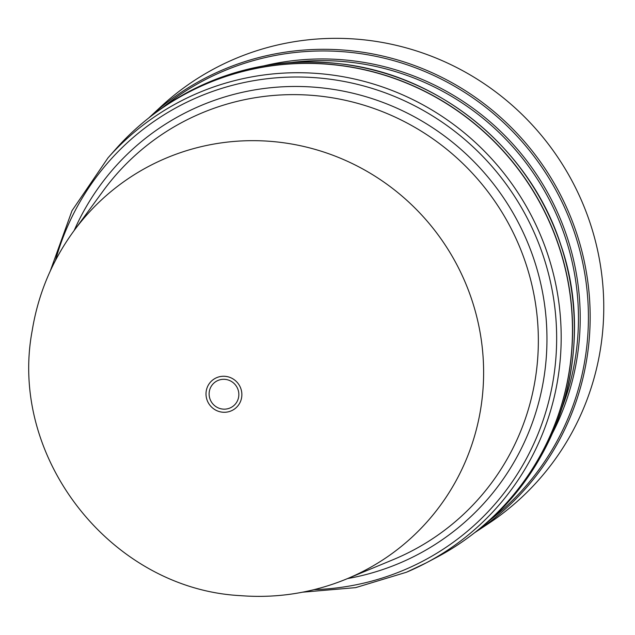 <?xml version="1.0" encoding="UTF-8"?>
<svg xmlns="http://www.w3.org/2000/svg" width="635" height="635" viewBox="0 0 635 635"><rect width="100%" height="100%" fill="white"/><g stroke="black" fill="none" stroke-linecap="round" stroke-linejoin="round"><path stroke-width="0.95" d="M229.949 408.019A15.034 14.748 51.9 0 1 210.376 399.979A15.034 14.748 51.9 0 1 218.011 380.452A15.034 14.748 51.9 0 1 237.593 388.493A15.034 14.748 51.9 0 1 229.949 408.019M73.644 231.227A229.251 224.885 51.9 0 1 73.684 231.164A229.251 224.885 51.9 0 1 281.972 142.55A229.251 224.885 51.9 0 1 481.124 338.78A229.251 224.885 51.9 0 1 346.805 578.882A229.251 224.885 51.9 0 1 334.74 583.478M436.308 557.554A263.723 258.699 -128.1 0 0 567.587 279.598A263.723 258.699 -128.1 0 0 340.503 65.58A263.723 258.699 -128.1 0 0 115.61 149.265L107.974 157.893A261.62 256.635 -128.1 0 1 198.771 92.694A261.62 256.635 -128.1 0 1 331.073 74.874A261.62 256.635 -128.1 0 1 556.347 287.187A261.62 256.635 -128.1 0 1 426.117 562.928L436.308 557.554M474.813 532.567A263.723 258.699 -128.1 0 0 474.877 532.511A263.723 258.699 -128.1 0 0 562.277 256.85A263.723 258.699 -128.1 0 0 340.638 65.469A263.723 258.699 -128.1 0 0 149.066 117.721A263.723 258.699 -128.1 0 0 149.003 117.777M149.074 117.673A264.644 259.604 -128.1 0 1 357.394 51.483A264.644 259.604 -128.1 0 1 582.565 253.921A264.644 259.604 -128.1 0 1 474.932 532.519L474.575 532.757A264.644 259.604 -128.1 0 0 474.932 532.519L487.966 523.923A265.938 260.874 -128.1 0 0 596.13 243.959A265.938 260.874 -128.1 0 0 369.856 40.529A265.938 260.874 -128.1 0 0 160.512 107.045L148.757 117.967M346.805 578.882L393.176 559.657A243.276 238.649 -128.1 0 0 394.518 559.094A243.276 238.649 -128.1 0 0 535.599 304.141A243.276 238.649 -128.1 0 0 324.374 96.631A243.276 238.649 -128.1 0 0 201.351 113.197A243.276 238.649 -128.1 0 0 103.346 190.675L73.684 231.164M74.16 230.521A249.738 244.983 51.9 0 1 201.001 105.537A249.738 244.983 51.9 0 1 545.465 366.276A249.738 244.983 51.9 0 1 399.296 563.277A249.738 244.983 51.9 0 1 347.551 578.572M231.14 410.901A18.145 17.796 51.9 0 1 207.518 401.201A18.145 17.796 51.9 0 1 216.733 377.642A18.145 17.796 51.9 0 1 240.355 387.342A18.145 17.796 51.9 0 1 231.14 410.901M314.15 589.637A258.239 253.317 -128.1 0 0 403.971 570.047A258.239 253.317 -128.1 0 0 555.109 366.339A258.239 253.317 -128.1 0 0 198.93 96.726A258.239 253.317 -128.1 0 0 55.499 260.35M342.392 64.095A263.723 258.699 -128.1 0 0 150.82 116.348C207.351 73.295 271.24 55.872 342.479 64.064C441.365 75.771 530.368 149.535 560.888 245.07C596.209 346.901 560.919 466.812 476.631 531.138A263.723 258.699 -128.1 0 0 564.023 255.468A263.723 258.699 -128.1 0 0 342.392 64.095M562.261 407.321A254.857 250.007 -128.1 0 0 354.29 62.722A254.857 250.007 -128.1 0 0 291.378 62.484M264.112 65.802A256.159 251.277 51.9 0 1 354.909 61.063A256.159 251.277 51.9 0 1 552.569 433.038M487.751 521.875A263.342 258.326 -128.1 0 0 578.644 246.134A263.342 258.326 -128.1 0 0 356.791 53.126A263.342 258.326 -128.1 0 0 162.449 107.736M406.503 572.214A261.62 256.635 -128.1 0 0 426.117 562.928L406.471 572.23L355.656 587.629L302.601 592.185M50.292 270.962L72.017 210.685L107.974 157.893M476.631 531.138L474.877 532.511M334.804 583.47C304.221 594.106 272.788 598.162 240.498 595.646C111.292 588.986 8.128 457.7 32.202 330.581C38.14 294.203 51.943 261.096 73.604 231.275M150.82 116.348L149.066 117.721"/></g></svg>

